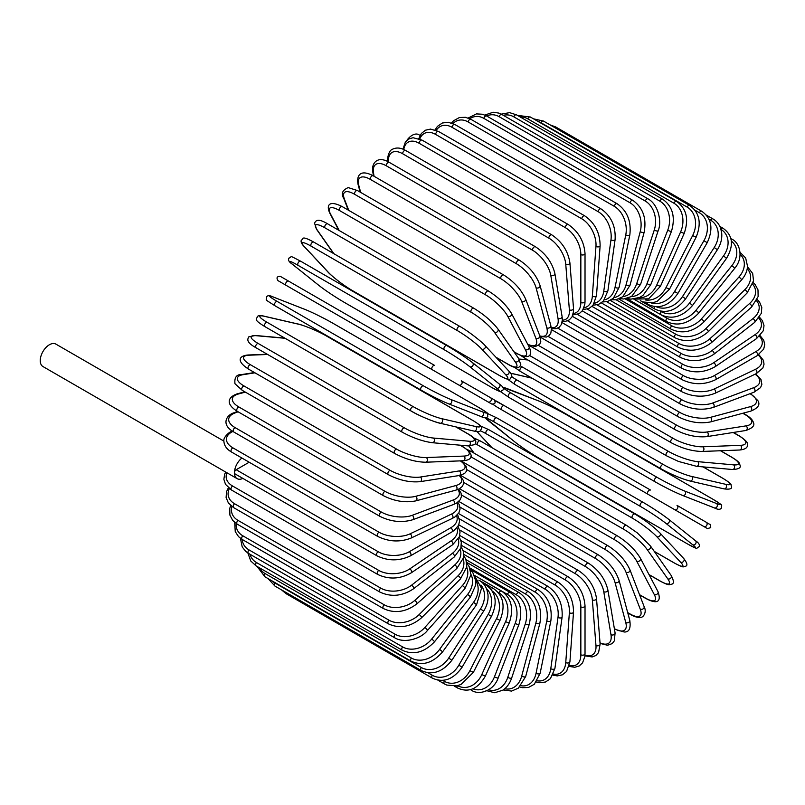 <?xml version="1.0" encoding="UTF-8"?>
<svg xmlns="http://www.w3.org/2000/svg" width="805" height="805" viewBox="0 0 805 805"><rect width="100%" height="100%" fill="white"/><g stroke="black" fill="none" stroke-linecap="round" stroke-linejoin="round"><path stroke-width="1.21" d="M497.289 407.25A2.445 1.992 -60 0 0 497.309 407.26L553.176 439.52A2.445 1.409 -60 0 1 553.176 439.52L699.334 523.904A2.445 1.409 120 0 0 699.354 523.914L497.309 407.26L707.474 528.603L710.735 527.627C709.517 522.012 711.882 526.289 706.337 522.304L706.337 522.304A2.445 1.992 120 0 1 703.892 526.53L674.57 509.605A2.445 1.992 120 0 0 677.015 505.369L706.337 522.304M496.262 401.021L650.47 490.044A2.445 1.409 120 0 0 648.025 491.463A2.445 1.409 120 0 0 648.025 494.28L501.857 409.896A2.445 1.409 120 0 1 501.857 407.068A2.445 1.409 120 0 1 504.302 405.66L650.47 490.044M420.089 135.431L418.701 134.636A12.95 7.476 120 0 0 406.877 140.362M432.275 369.716L286.117 285.332A2.445 1.409 -60 0 1 286.117 282.505A2.445 1.409 -60 0 1 288.552 281.096L434.72 365.48A2.445 1.409 120 0 0 432.275 366.889A2.445 1.409 120 0 0 432.275 369.716L458.82 385.042A2.445 1.992 -60 0 0 461.265 380.805L494.079 399.753M488.142 401.967L458.82 385.042L488.142 401.967A2.445 1.992 -60 0 0 490.587 397.74L494.179 399.813C495.971 402.762 495.145 404.16 491.704 404.019L488.142 401.967M337.426 314.956L483.584 399.34A2.445 1.409 120 0 0 483.604 399.35L337.426 314.956A2.445 1.409 120 0 0 337.456 314.966L310.881 299.631L337.426 314.956M286.117 285.332L310.881 299.631A2.445 1.992 120 0 1 310.841 299.601M223.85 441.08L55.877 344.107A12.95 7.476 120 0 0 45.905 347.569A12.95 7.476 120 0 0 40.25 360.61A12.95 7.476 120 0 0 42.937 366.537L237.123 478.653A12.95 7.476 120 0 0 242.858 478.401M241.903 458.025A12.95 7.476 120 0 0 234.446 472.726A12.95 7.476 120 0 0 237.123 478.653M249.178 462.221L236.177 469.728L378.189 551.727A21.987 12.699 0 0 0 409.292 551.727L450.75 527.788A21.987 12.699 0 0 0 456.526 515.693M378.189 551.727A2.445 1.409 120 0 0 376.589 553.88A2.445 1.409 120 0 0 376.971 555.832L234.949 473.843A2.445 1.409 -60 0 1 234.446 472.726A2.445 1.409 -60 0 1 236.177 469.728M458.478 513.469L568.25 576.843C578.473 583.846 584.058 593.537 585.024 605.893L585.024 653.771A2.445 1.409 180 0 1 583.514 655.069A2.445 1.409 180 0 1 580.848 654.767L580.848 606.89A21.987 12.699 -120 0 0 565.301 579.952L459.434 518.833M569.366 665.463A21.987 12.699 -120 0 0 580.848 654.767M568.25 576.843A2.445 1.409 120 0 0 566.368 577.497A2.445 1.409 120 0 0 565.301 579.952M585.024 605.893A2.445 1.409 180 0 1 583.514 607.191A2.445 1.409 180 0 1 580.848 606.89M584.923 655.844L592.148 656.95L595.811 655.552L598.568 652.573L600.117 644.091A2.445 1.53 175.5 0 1 598.668 645.64A2.445 1.53 175.5 0 1 595.962 645.459L592.349 599.846A21.987 11.542 -124.2 0 0 575.444 573.764L459.997 507.11M584.983 655.079A21.987 11.542 -124.2 0 0 595.962 645.459M600.117 644.091L596.505 598.487A2.445 1.53 175.5 0 1 595.056 600.027A2.445 1.53 175.5 0 1 592.349 599.846M596.505 598.487C594.684 586.754 588.636 577.416 578.382 570.483A2.445 1.409 120 0 0 576.43 571.208A2.445 1.409 120 0 0 575.444 573.764M600.057 643.406L607.554 645.258L612.192 643.608L614.356 640.84L615.08 632.951A2.445 1.63 170.5 0 1 613.732 634.743A2.445 1.63 170.5 0 1 610.965 634.682L603.77 591.685A21.987 10.294 -128 0 0 585.517 566.589L461.446 494.954M600.017 642.813A21.987 10.294 -128 0 0 610.965 634.682M615.08 632.951L607.876 589.954A2.445 1.63 170.5 0 1 606.527 591.745A2.445 1.63 170.5 0 1 603.77 591.685M607.876 589.954C605.199 578.926 598.719 569.99 588.445 563.148A2.445 1.409 120 0 0 586.422 563.953A2.445 1.409 120 0 0 585.517 566.589M614.406 628.967A2.445 1.409 120 0 0 614.678 629.218L624.147 631.985C629.067 632.317 630.949 628.463 629.792 620.424A2.445 1.731 165 0 1 628.564 622.456A2.445 1.731 165 0 1 625.757 622.537L615.03 582.488A21.987 8.976 -131.6 0 0 595.448 558.489L463.761 482.457M614.356 628.645A21.987 8.976 -131.6 0 0 625.757 622.537M629.792 620.424L619.055 580.375A2.445 1.731 165 0 1 617.838 582.397A2.445 1.731 165 0 1 615.03 582.488M619.055 580.375C615.543 570.121 608.64 561.628 598.346 554.887A2.445 1.409 120 0 0 596.253 555.782A2.445 1.409 120 0 0 595.448 558.489M627.689 612.595L629.993 613.923A2.445 1.409 120 0 0 630.396 614.426C634.702 616.922 638.234 617.848 641.001 617.204C642.591 617.827 647.301 612.716 644.121 606.608A2.445 1.811 158.9 0 1 643.074 608.872A2.445 1.811 158.9 0 1 640.227 609.103L626.038 572.295A21.987 7.587 -134.9 0 0 605.169 549.523L466.9 469.687M629.993 613.923A21.987 7.587 -134.9 0 0 640.227 609.103M644.121 606.608L629.943 569.799A2.445 1.811 158.9 0 1 628.896 572.073A2.445 1.811 158.9 0 1 626.038 572.295M629.943 569.799C625.616 560.391 618.31 552.381 608.017 545.78A2.445 1.409 120 0 0 605.863 546.756A2.445 1.409 120 0 0 605.169 549.523M608.017 545.78L461.859 461.396A2.445 1.409 120 0 0 461.416 461.285M639.532 594.674L645.268 597.984A2.445 1.409 120 0 0 645.61 598.356C658.299 605.159 661.287 600.983 657.977 591.605A2.445 1.872 152.2 0 1 657.142 594.1A2.445 1.872 152.2 0 1 654.244 594.482L636.725 561.206A21.987 6.138 -138.1 0 0 614.597 539.753L470.834 456.747M645.268 597.984A21.987 6.138 -138.1 0 0 654.244 594.482M657.977 591.605L640.448 558.328A2.445 1.872 152.2 0 1 639.623 560.823A2.445 1.872 152.2 0 1 636.725 561.206M640.448 558.328C635.336 549.815 627.648 542.339 617.385 535.889A2.445 1.409 120 0 0 615.181 536.945A2.445 1.409 120 0 0 614.597 539.753M617.385 535.889L471.227 451.504A2.445 1.409 120 0 0 469.546 451.957M649.001 574.559L659.949 580.878A2.445 1.409 120 0 0 660.221 581.14C669.83 586.251 669.337 584.41 671.511 584.229C674.107 583.806 674.006 580.908 671.219 575.535A2.445 1.932 144.9 0 1 670.666 578.242A2.445 1.932 144.9 0 1 667.727 578.795L646.989 549.302A21.987 4.649 -141.2 0 0 623.674 529.267L477.506 444.873A21.987 4.649 -141.2 0 0 475.443 443.756M659.949 580.878A21.987 4.649 -141.2 0 0 667.727 578.795M469.074 445.97A21.987 4.649 -141.2 0 0 469.728 446.956L474.085 453.155M671.219 575.535L650.49 546.032A2.445 1.932 144.9 0 1 649.927 548.748A2.445 1.932 144.9 0 1 646.989 549.302M626.662 525.544A2.445 1.409 120 0 0 626.391 525.283A2.445 1.409 120 0 0 624.117 526.43A2.445 1.409 120 0 0 623.674 529.267M480.494 441.15A2.445 1.409 120 0 0 480.223 440.899A2.445 1.409 120 0 0 477.949 442.036A2.445 1.409 120 0 0 477.506 444.873M468.852 445.96L469.224 446.503A2.445 1.932 -35.1 0 0 469.728 446.956M654.244 551.375L673.926 562.735A2.445 1.409 120 0 0 674.117 562.896A2.445 1.409 120 0 0 674.359 562.987M654.294 551.445L674.117 562.896C685.629 568.894 682.358 566.378 685.427 566.277C687.832 565.724 687.279 563.138 683.757 558.529A2.445 1.962 137 0 1 680.557 562.162L656.769 536.663A21.987 3.119 -144.2 0 0 632.307 518.128L486.14 433.744A21.987 3.119 -144.2 0 0 480.444 430.866M673.926 562.735A21.987 3.119 -144.2 0 0 680.557 562.162M477.405 431.611A21.987 3.119 -144.2 0 0 479.508 434.328L491.976 447.681M683.757 558.529L659.979 533.041A2.445 1.962 137 0 1 656.769 536.663M635.135 514.214A2.445 1.409 120 0 0 634.944 514.053A2.445 1.409 120 0 0 632.609 515.281A2.445 1.409 120 0 0 632.307 518.128M488.967 429.82A2.445 1.409 120 0 0 488.776 429.669A2.445 1.409 120 0 0 486.441 430.896A2.445 1.409 120 0 0 486.14 433.744M477.144 431.601L479.136 434.036A2.445 1.962 -43 0 0 479.508 434.328M687.088 543.697A2.445 1.409 120 0 0 687.188 543.767C700.632 550.801 694.926 547.923 698.941 546.927C700.109 545.055 698.961 542.993 695.49 540.739A2.445 1.992 128.6 0 1 692.642 544.693L665.987 523.401A21.987 1.57 -147.1 0 0 640.448 506.436L494.28 422.051A21.987 1.57 -147.1 0 0 488.726 421.055L515.381 442.348A21.987 1.57 -147.1 0 0 540.92 459.313L687.088 543.697A21.987 1.57 -147.1 0 0 692.642 544.693M695.289 540.598A2.445 1.992 128.6 0 1 695.49 540.739L668.834 519.446A2.445 1.992 128.6 0 1 665.987 523.401M642.883 502.219L496.927 417.956A2.445 1.409 120 0 0 496.826 417.896L642.994 502.28A2.445 1.409 120 0 1 643.094 502.35A21.987 1.57 32.9 0 1 668.633 519.306A2.445 1.992 128.6 0 1 668.834 519.446C661.73 513.972 653.117 508.257 642.994 502.28A2.445 1.409 120 0 0 640.599 503.598A2.445 1.409 120 0 0 640.448 506.436M487.568 413.539L496.826 417.896A2.445 1.409 120 0 0 494.441 419.214A2.445 1.409 120 0 0 494.28 422.051M504.302 405.66L494.995 400.689M497.309 407.26L492.891 404.311M566.629 414.776A21.987 1.57 27.1 0 0 539.169 401.142L507.412 388.704A21.987 1.57 27.1 0 0 511.044 393.011L657.212 477.405A21.987 1.57 27.1 0 0 684.673 491.04L716.43 503.477A2.445 1.992 111.4 0 1 714.438 507.925C718.12 509.807 720.485 509.776 721.522 507.814C720.374 503.839 725.728 507.351 712.908 499.221A2.445 1.409 120 0 0 712.797 499.17L566.629 414.776A2.445 1.409 -60 0 1 566.74 414.837A2.445 1.409 -60 0 1 566.841 414.907M716.43 503.477A21.987 1.57 27.1 0 0 712.797 499.17M684.673 491.04A2.445 1.992 111.4 0 1 682.67 495.488L714.438 507.925A2.445 1.992 111.4 0 1 714.216 507.824M654.777 481.621L508.82 397.358A2.445 1.409 120 0 1 508.71 397.298L654.878 481.682A2.445 1.409 120 0 0 654.988 481.742A21.987 1.57 -152.9 0 0 682.449 495.377A2.445 1.992 111.4 0 0 682.67 495.488C674.379 492.066 665.111 487.468 654.878 481.682A2.445 1.409 120 0 1 654.827 478.955A2.445 1.409 120 0 1 657.212 477.405M511.044 393.011A2.445 1.409 120 0 0 508.659 394.571A2.445 1.409 120 0 0 508.71 397.298L500.318 391.461M723.132 478.502A2.445 1.409 120 0 0 722.94 478.341A2.445 1.409 120 0 0 722.709 478.25L703.017 466.88M511.759 376.629A21.987 3.119 24.2 0 0 517.102 380.121L663.27 464.505A21.987 3.119 24.2 0 0 691.555 476.429L725.516 484.278A21.987 3.119 24.2 0 0 722.709 478.25M725.516 484.278A2.445 1.962 103 0 1 723.977 488.866C729.733 489.611 732.248 488.796 731.524 486.441C730.075 483.735 733.888 485.304 722.94 478.341L703.107 466.89M689.573 480.837A21.987 3.119 -155.8 0 1 661.287 468.923A2.445 1.409 120 0 1 661.056 468.832A2.445 1.409 120 0 1 660.955 466.196A2.445 1.409 120 0 1 663.27 464.505M532.095 378.199L514.284 374.084A21.987 3.119 24.2 0 0 510.893 373.621M691.555 476.429A2.445 1.962 103 0 1 690.006 481.018L723.977 488.866M517.102 380.121A2.445 1.409 120 0 0 514.787 381.812A2.445 1.409 120 0 0 514.888 384.438A2.445 1.409 120 0 0 515.12 384.528M514.284 374.084A2.445 1.962 -77 0 0 513.852 373.912L510.752 373.399M520.422 365.852A21.987 4.649 21.2 0 0 522.425 367.07L668.593 451.464A21.987 4.649 21.2 0 0 697.603 461.637L733.516 464.847A2.445 1.932 95.1 0 1 734.502 467.665A2.445 1.932 95.1 0 1 732.429 469.506C738.487 469.235 741.043 467.866 740.107 465.411C739.181 463.439 741.023 462.945 731.785 457.19A2.445 1.409 120 0 0 731.433 457.079L720.475 450.75M733.516 464.847A21.987 4.649 21.2 0 0 731.433 457.079M527.879 359.976L520.342 359.302A21.987 4.649 21.2 0 0 519.155 359.231M697.603 461.637A2.445 1.932 95.1 0 1 698.589 464.465A2.445 1.932 95.1 0 1 696.526 466.306L732.429 469.506M668.593 451.464A2.445 1.409 120 0 0 666.349 453.265A2.445 1.409 120 0 0 666.5 455.801L678.545 461.466L696.526 466.306M522.425 367.07A2.445 1.409 120 0 0 520.191 368.881A2.445 1.409 120 0 0 520.342 371.417L666.5 455.801M520.342 359.302A2.445 1.932 -84.9 0 0 519.698 359.09L519.034 359.04M529.368 355.357L673.141 438.363A21.987 6.138 18.1 0 0 702.785 446.795L740.359 445.336A2.445 1.872 87.8 0 1 741.475 448.033A2.445 1.872 87.8 0 1 739.725 450.005C745.007 449.462 747.604 447.771 747.513 444.944C748.459 443.142 745.752 440.134 739.393 435.918A2.445 1.409 120 0 0 738.899 435.807L733.164 432.496M740.359 445.336A21.987 6.138 18.1 0 0 738.899 435.807M702.785 446.795A2.445 1.872 87.8 0 1 703.902 449.502A2.445 1.872 87.8 0 1 702.141 451.464L739.725 450.005M673.141 438.363A2.445 1.409 120 0 0 670.998 440.265A2.445 1.409 120 0 0 671.189 442.71C681.905 448.375 692.22 451.293 702.141 451.464M524.578 356.635A2.445 1.409 120 0 0 525.021 358.326L671.189 442.71M538.605 345.486L676.884 425.312A21.987 7.587 14.9 0 0 707.042 431.993L746.004 425.875A2.445 1.811 81.1 0 1 747.241 428.461A2.445 1.811 81.1 0 1 745.792 430.504C752.434 428.22 754.979 425.553 753.42 422.504C752.584 419.787 750.008 417.191 745.702 414.706A2.445 1.409 120 0 0 745.068 414.605L742.774 413.277M746.004 425.875A21.987 7.587 14.9 0 0 745.068 414.605M707.042 431.993A2.445 1.811 81.1 0 1 708.269 434.589A2.445 1.811 81.1 0 1 706.83 436.632L745.792 430.504M676.884 425.312A2.445 1.409 120 0 0 674.832 427.304A2.445 1.409 120 0 0 675.073 429.649C685.93 435.253 696.516 437.588 706.83 436.632M528.583 344.932A2.445 1.409 120 0 0 528.905 345.265L675.073 429.649M548.094 336.379L679.792 412.412A21.987 8.976 11.6 0 0 710.352 417.372L750.411 406.636A2.445 1.731 75 0 1 751.739 409.111A2.445 1.731 75 0 1 750.592 411.184C758.139 408.165 760.534 404.613 757.787 400.518L750.652 393.705A2.445 1.409 120 0 0 750.3 393.595M750.411 406.636A21.987 8.976 11.6 0 0 749.998 393.705M710.352 417.372A2.445 1.731 75 0 1 711.69 419.838A2.445 1.731 75 0 1 710.543 421.911L750.592 411.184M679.792 412.412A2.445 1.409 120 0 0 677.84 414.464A2.445 1.409 120 0 0 678.122 416.718C689.1 422.263 699.907 423.994 710.543 421.911M557.764 328.128L681.835 399.763A21.987 10.294 8 0 0 712.697 403.013L753.53 387.748A21.987 10.294 8 0 0 755.1 374.204M753.53 387.748A2.445 1.63 69.5 0 1 754.959 390.113A2.445 1.63 69.5 0 1 754.084 392.176L760.564 387.608L761.872 384.347L760.987 379.507L755.633 373.953M712.697 403.013A2.445 1.63 69.5 0 1 714.126 405.378A2.445 1.63 69.5 0 1 713.25 407.441L754.084 392.176M681.835 399.763A2.445 1.409 120 0 0 680.004 401.856A2.445 1.409 120 0 0 680.316 404.009C691.384 409.493 702.363 410.641 713.25 407.441M567.565 320.793L683.012 387.447A21.987 11.542 4.2 0 0 714.045 389.046L755.362 369.364A21.987 11.542 4.2 0 0 758.199 355.055M755.362 369.364A2.445 1.53 64.5 0 1 756.871 371.628A2.445 1.53 64.5 0 1 756.257 373.651L762.828 368.066L764.026 364.192L763.412 360.318L758.843 354.613M714.045 389.046A2.445 1.53 64.5 0 1 715.565 391.3A2.445 1.53 64.5 0 1 714.951 393.323L756.257 373.651M683.012 387.447A2.445 1.409 120 0 0 681.292 389.58A2.445 1.409 120 0 0 681.634 391.633C692.773 397.046 703.882 397.61 714.951 393.323M577.437 314.443L683.304 375.563A21.987 12.699 0 0 0 714.397 375.563L755.865 351.624A21.987 12.699 0 0 0 759.387 336.329M683.304 375.563A2.445 1.409 120 0 0 681.704 377.716A2.445 1.409 120 0 0 682.077 379.678L572.315 316.305M714.397 375.563A2.445 1.409 60 0 1 715.997 377.716A2.445 1.409 60 0 1 715.625 379.678C704.445 385.021 693.266 385.021 682.077 379.678M755.865 351.624A2.445 1.409 60 0 1 757.465 353.777A2.445 1.409 60 0 1 757.092 355.74L715.625 379.678M587.298 309.13L682.71 364.212A21.987 13.755 -4.5 0 0 713.753 362.683L755.06 334.659A21.987 13.755 -4.5 0 0 758.813 318.206M755.06 334.659A2.445 1.278 55.8 0 1 756.73 336.711A2.445 1.278 55.8 0 1 756.579 338.583L763.2 330.855L764.015 325.643L762.385 320.642L759.507 317.21M713.753 362.683A2.445 1.278 55.8 0 1 715.424 364.735A2.445 1.278 55.8 0 1 715.273 366.607L756.579 338.583M682.71 364.212A2.445 1.409 120 0 0 681.241 366.376A2.445 1.409 120 0 0 681.634 368.227C692.843 373.52 704.053 372.977 715.273 366.607M597.079 304.884L681.231 353.476A21.987 14.711 -9.5 0 0 712.103 350.497L752.937 318.609A21.987 14.711 -9.5 0 0 756.579 300.818M752.937 318.609A2.445 1.147 52 0 1 754.677 320.561A2.445 1.147 52 0 1 754.738 322.322L761.359 313.296L761.782 307.399L759.568 302.086L757.213 299.48M712.103 350.497A2.445 1.147 52 0 1 713.844 352.449A2.445 1.147 52 0 1 713.904 354.21L754.738 322.322M681.231 353.476A2.445 1.409 120 0 0 679.893 355.619A2.445 1.409 120 0 0 680.316 357.38C691.525 362.612 702.725 361.556 713.904 354.21M606.698 301.744L678.897 343.433A21.987 15.547 -15 0 0 709.467 339.086L749.515 303.576A21.987 15.547 -15 0 0 752.705 284.296M749.515 303.576A2.445 0.996 48.4 0 1 751.327 305.427A2.445 0.996 48.4 0 1 751.578 307.067L758.129 296.592L757.998 289.87L755.11 284.487L753.198 282.595M709.467 339.086A2.445 0.996 48.4 0 1 711.278 340.948A2.445 0.996 48.4 0 1 711.529 342.588L751.578 307.067M678.897 343.433A2.445 1.409 120 0 0 677.669 345.546A2.445 1.409 120 0 0 678.122 347.217C689.322 352.399 700.461 350.859 711.529 342.588M616.077 299.732L675.697 334.156A21.987 16.271 -21.1 0 0 705.864 328.561L744.826 289.689A21.987 16.271 -21.1 0 0 747.221 268.739M744.826 289.689A2.445 0.845 45.1 0 1 746.708 291.44A2.445 0.845 45.1 0 1 747.141 292.95L753.52 280.844L752.685 273.509L747.473 266.717M705.864 328.561A2.445 0.845 45.1 0 1 707.746 330.312A2.445 0.845 45.1 0 1 708.179 331.821L747.141 292.95M675.697 334.156A2.445 1.409 120 0 0 675.073 337.808C686.263 342.95 697.301 340.958 708.179 331.821M625.153 298.856L671.682 325.723A21.987 16.875 -27.8 0 0 701.316 318.981L738.899 277.041A21.987 16.875 -27.8 0 0 740.107 254.3M738.899 277.041A2.445 0.684 41.9 0 1 740.852 278.701A2.445 0.684 41.9 0 1 741.445 280.06C745.299 275.632 747.312 270.993 747.503 266.153L745.672 258.013L739.393 251.613M701.316 318.981A2.445 0.684 41.9 0 1 703.268 320.642A2.445 0.684 41.9 0 1 703.872 321.99L741.445 280.06M671.682 325.723A2.445 1.409 120 0 0 671.189 329.225C682.358 334.337 693.256 331.932 703.872 321.99M633.837 299.128L666.862 318.196A21.987 17.348 -35.1 0 0 695.872 310.418L731.785 265.751A2.445 0.513 38.8 0 1 733.798 267.31A2.445 0.513 38.8 0 1 734.552 268.508C744.202 257.399 739.664 242.396 731.785 239.135A2.445 1.409 120 0 0 730.98 239.075M731.785 265.751A21.987 17.348 -35.1 0 0 731.353 241.128M695.872 310.418A2.445 0.513 38.8 0 1 697.895 311.988A2.445 0.513 38.8 0 1 698.639 313.185L734.552 268.508M666.862 318.196A2.445 1.409 120 0 0 666.5 321.537C677.649 326.639 688.366 323.851 698.639 313.185M660.422 311.132L661.287 311.636A21.987 17.68 -43 0 0 689.573 302.952L723.534 255.879L726.513 258.375C734.09 245.324 732.892 235.261 722.94 228.197A2.445 1.409 120 0 0 720.878 229.053M723.534 255.879A21.987 17.68 -43 0 0 720.978 229.405M689.573 302.952L692.542 305.447L726.513 258.375M661.287 311.636A2.445 1.409 120 0 0 661.056 314.805C672.185 319.887 682.68 316.768 692.542 305.447M656.246 306.725A21.987 17.891 -51.4 0 0 682.449 296.632L714.216 247.517L717.376 249.731C720.807 244.267 722.236 238.672 721.683 232.957L720.676 228.449C719.157 224.223 716.571 221.043 712.908 218.9A2.445 1.409 120 0 0 710.574 220.127L708.963 219.202M714.216 247.517A21.987 17.891 -51.4 0 0 710.574 220.127M682.449 296.632L685.608 298.856L717.376 249.731M654.696 306.604A2.445 1.409 120 0 0 654.878 309.08C665.987 314.161 676.23 310.75 685.608 298.856M651.305 302.972A21.987 17.952 -60 0 0 674.57 291.511L703.892 240.735L707.223 242.657C713.542 228.821 711.721 218.366 701.779 211.302A2.445 1.409 120 0 0 699.334 212.711L694.946 210.175M703.892 240.735A21.987 17.952 -60 0 0 699.334 212.711M554.112 127.22A2.445 1.409 -60 0 1 555.611 126.908L701.779 211.302M674.57 291.511L677.911 293.443L707.223 242.657M647.532 303.022A2.445 1.409 120 0 0 648.025 304.401C659.124 309.482 669.076 305.83 677.911 293.443M689.633 205.456A2.445 1.409 120 0 0 687.088 207.056L540.92 122.672A2.445 1.409 -60 0 1 543.466 121.072L689.633 205.456C699.585 212.54 701.749 223.116 696.144 237.193L692.642 235.563A21.987 17.891 -68.6 0 0 687.088 207.056M645.54 299.963A21.987 17.891 -68.6 0 0 665.987 287.627L692.642 235.563M540.92 122.672A21.987 17.891 -68.6 0 0 537.851 121.334M665.987 287.627L669.488 289.257L696.144 237.193M640.287 300.577A2.445 1.409 120 0 0 640.549 300.808L642.933 301.945L652.704 302.761L657.111 301.372L669.488 289.257M676.562 201.421A2.445 1.409 120 0 0 673.926 203.212L527.758 118.828A2.445 1.409 -60 0 1 530.394 117.037L676.562 201.421C686.524 208.525 689.07 219.171 684.2 233.38L680.557 232.051A21.987 17.68 -77 0 0 673.926 203.212M638.908 297.8A21.987 17.68 -77 0 0 656.769 285L680.557 232.051M527.758 118.828A21.987 17.68 -77 0 0 520.07 116.896M656.769 285L660.422 286.328L684.2 233.38M662.666 199.227A2.445 1.409 120 0 0 659.949 201.21L513.791 116.826A2.445 1.409 -60 0 1 516.508 114.843L662.666 199.227C672.658 206.332 675.596 217.008 671.501 231.236A2.445 0.513 21.2 0 1 670.082 231.186A2.445 0.513 21.2 0 1 667.727 230.22A21.987 17.348 -84.9 0 0 659.949 201.21M631.402 296.622A21.987 17.348 -84.9 0 0 646.989 283.662L667.727 230.22M513.791 116.826A21.987 17.348 -84.9 0 0 503.336 115.326M646.989 283.662A2.445 0.513 21.2 0 0 649.353 284.618A2.445 0.513 21.2 0 0 650.762 284.678L671.501 231.236M648.055 198.875A2.445 1.409 120 0 0 645.268 201.059L499.1 116.665A2.445 1.409 -60 0 1 501.887 114.491L648.055 198.875C658.822 204.782 661.901 222.552 658.138 230.804A2.445 0.684 18.1 0 1 656.659 230.955A2.445 0.684 18.1 0 1 654.244 230.099A21.987 16.875 -92.2 0 0 645.268 201.059M623.09 296.522A21.987 16.875 -92.2 0 0 636.725 283.612L654.244 230.099M499.1 116.665A21.987 16.875 -92.2 0 0 486.643 115.98M636.725 283.612A2.445 0.684 18.1 0 0 639.14 284.467A2.445 0.684 18.1 0 0 640.609 284.306L658.138 230.804M632.841 200.385A2.445 1.409 120 0 0 629.993 202.759L483.825 118.365A2.445 1.409 -60 0 1 486.673 116.001L632.841 200.385C642.883 207.509 646.677 218.064 644.201 232.051A2.445 0.845 14.9 0 1 642.682 232.434A2.445 0.845 14.9 0 1 640.227 231.679A21.987 16.271 -98.9 0 0 629.993 202.759M614.074 297.578A21.987 16.271 -98.9 0 0 626.038 284.859L640.227 231.679M483.825 118.365A21.987 16.271 -98.9 0 0 469.828 118.748M626.038 284.859A2.445 0.845 14.9 0 0 628.504 285.614A2.445 0.845 14.9 0 0 630.023 285.232L644.201 232.051M617.123 203.735A2.445 1.409 120 0 0 614.235 206.301L468.067 121.917A2.445 1.409 -60 0 1 470.965 119.351L617.123 203.735C627.216 210.85 631.452 221.264 629.822 234.99A2.445 0.996 11.6 0 1 628.272 235.593A2.445 0.996 11.6 0 1 625.757 234.939A21.987 15.547 -105 0 0 614.235 206.301M604.475 299.812A21.987 15.547 -105 0 0 615.03 287.385L625.757 234.939M468.067 121.917A21.987 15.547 -105 0 0 452.984 123.557M615.03 287.385A2.445 0.996 11.6 0 0 617.546 288.029A2.445 0.996 11.6 0 0 619.085 287.435L629.822 234.99M601.043 208.908A2.445 1.409 120 0 0 599.302 209.421A2.445 1.409 120 0 0 598.115 211.655L451.957 127.271A2.445 1.409 -60 0 1 453.135 125.027A2.445 1.409 -60 0 1 454.875 124.513L601.043 208.908C611.176 216.002 615.855 226.225 615.09 239.578A2.445 1.147 8 0 1 613.531 240.413A2.445 1.147 8 0 1 610.965 239.88A21.987 14.711 -110.5 0 0 598.115 211.655M594.402 303.244A21.987 14.711 -110.5 0 0 603.77 291.189L610.965 239.88M451.957 127.271A21.987 14.711 -110.5 0 0 436.25 130.33M603.77 291.189A2.445 1.147 8 0 0 606.326 291.722A2.445 1.147 8 0 0 607.886 290.887L615.09 239.578M584.712 215.851A2.445 1.409 120 0 0 582.89 216.434A2.445 1.409 120 0 0 581.763 218.789L435.606 134.405A2.445 1.409 -60 0 1 436.733 132.05A2.445 1.409 -60 0 1 438.544 131.467L584.712 215.851C594.885 222.915 600.027 232.897 600.117 245.787A2.445 1.278 4.2 0 1 598.568 246.853A2.445 1.278 4.2 0 1 595.962 246.431A21.987 13.755 -115.5 0 0 581.763 218.789M583.967 307.822A21.987 13.755 -115.5 0 0 592.349 296.22L595.962 246.431M435.606 134.405A21.987 13.755 -115.5 0 0 419.787 138.983M592.349 296.22A2.445 1.278 4.2 0 0 594.955 296.643A2.445 1.278 4.2 0 0 596.505 295.576L600.117 245.787M419.133 143.25A2.445 1.409 -60 0 1 420.2 140.794A2.445 1.409 -60 0 1 422.082 140.14L568.25 224.525A2.445 1.409 120 0 0 566.368 225.179A2.445 1.409 120 0 0 565.301 227.634L419.133 143.25A21.987 12.699 -120 0 0 403.778 149.509M573.261 313.497A21.987 12.699 -120 0 0 580.848 302.449L580.848 254.571A21.987 12.699 -120 0 0 565.301 227.634M580.848 254.571A2.445 1.409 0 0 0 583.514 254.873A2.445 1.409 0 0 0 585.024 253.575C584.058 241.218 578.473 231.538 568.25 224.525M580.848 302.449A2.445 1.409 0 0 0 583.514 302.761A2.445 1.409 0 0 0 585.024 301.452L585.024 253.575M551.787 234.859A2.445 1.409 120 0 0 549.835 235.583A2.445 1.409 120 0 0 548.849 238.139L402.681 153.755A2.445 1.409 -60 0 1 403.677 151.199A2.445 1.409 -60 0 1 405.629 150.465L551.787 234.859C562.051 241.792 568.088 251.13 569.91 262.863A2.445 1.53 -4.5 0 1 568.461 264.402A2.445 1.53 -4.5 0 1 565.754 264.221A21.987 11.542 -124.2 0 0 548.849 238.139M562.353 320.169A21.987 11.542 -124.2 0 0 569.366 309.834L565.754 264.221M402.681 153.755A21.987 11.542 -124.2 0 0 388.493 161.875L388.493 161.936M569.366 309.834A2.445 1.53 -4.5 0 0 572.083 310.016A2.445 1.53 -4.5 0 0 573.522 308.476L569.91 262.863M388.493 161.875A2.445 1.53 175.5 0 1 387.779 160.909L387.829 161.594M535.456 246.773A2.445 1.409 120 0 0 533.443 247.578A2.445 1.409 120 0 0 532.538 250.214L386.37 165.83A2.445 1.409 -60 0 1 387.275 163.194A2.445 1.409 -60 0 1 389.298 162.379L535.456 246.773C545.74 253.615 552.22 262.551 554.897 273.579A2.445 1.63 -9.5 0 1 553.548 275.37A2.445 1.63 -9.5 0 1 550.781 275.31A21.987 10.294 -128 0 0 532.538 250.214M551.244 327.716A21.987 10.294 -128 0 0 557.986 318.307L550.781 275.31M386.37 165.83A21.987 10.294 -128 0 0 373.52 172.974L374.073 176.285M557.986 318.307A2.445 1.63 -9.5 0 0 560.743 318.367A2.445 1.63 -9.5 0 0 562.091 316.576L554.897 273.579M373.52 172.974A2.445 1.63 170.5 0 1 372.816 172.049L373.46 175.933M519.376 260.176A2.445 1.409 120 0 0 517.293 261.062A2.445 1.409 120 0 0 516.488 263.768L370.32 179.384A2.445 1.409 -60 0 1 371.125 176.667A2.445 1.409 -60 0 1 373.208 175.782L519.376 260.176C529.67 266.908 536.573 275.401 540.085 285.654A2.445 1.731 -15 0 1 538.867 287.687A2.445 1.731 -15 0 1 536.06 287.767A21.987 8.976 -131.6 0 0 516.488 263.768M539.803 335.876A21.987 8.976 -131.6 0 0 546.786 327.816L536.06 287.767M370.32 179.384A21.987 8.976 -131.6 0 0 358.799 185.422L360.67 192.405M546.786 327.816A2.445 1.731 -15 0 0 549.604 327.736A2.445 1.731 -15 0 0 550.821 325.703L540.085 285.654M358.799 185.422A2.445 1.731 165 0 1 358.104 184.576L360.117 192.083M503.658 274.968A2.445 1.409 120 0 0 501.515 275.934A2.445 1.409 120 0 0 500.821 278.701L354.653 194.307A2.445 1.409 -60 0 1 355.347 191.55A2.445 1.409 -60 0 1 357.5 190.574L503.658 274.968C513.952 281.559 521.258 289.569 525.585 298.977A2.445 1.811 -21.1 0 1 524.538 301.251A2.445 1.811 -21.1 0 1 521.68 301.483A21.987 7.587 -134.9 0 0 500.821 278.701M527.688 344.188A21.987 7.587 -134.9 0 0 535.868 338.281L521.68 301.483M354.653 194.307A21.987 7.587 -134.9 0 0 344.419 199.137L348.756 210.387M535.868 338.281A2.445 1.811 -21.1 0 0 538.726 338.06A2.445 1.811 -21.1 0 0 539.773 335.786L525.585 298.977M344.419 199.137A2.445 1.811 158.9 0 1 343.765 198.392L348.283 210.105M488.444 291.028A2.445 1.409 120 0 0 486.23 292.084A2.445 1.409 120 0 0 485.657 294.892L339.489 210.507A2.445 1.409 -60 0 1 340.062 207.7A2.445 1.409 -60 0 1 342.276 206.644L488.444 291.028C498.708 297.478 506.395 304.954 511.507 313.467A2.445 1.872 -27.8 0 1 510.672 315.963A2.445 1.872 -27.8 0 1 507.774 316.345A21.987 6.138 -138.1 0 0 485.657 294.892M513.912 351.735L516.327 353.123A21.987 6.138 -138.1 0 0 525.303 349.622L507.774 316.345M339.489 210.507A21.987 6.138 -138.1 0 0 330.513 214.009L339.217 230.532M525.303 349.622A2.445 1.872 -27.8 0 0 528.201 349.239A2.445 1.872 -27.8 0 0 529.026 346.744L511.507 313.467M516.327 353.123A2.445 1.409 120 0 0 516.669 353.496C530.002 360.328 532.96 354.914 529.026 346.744M330.513 214.009A2.445 1.872 152.2 0 1 329.919 213.395L338.814 230.3M474.105 308.506A2.445 1.409 120 0 0 473.833 308.255A2.445 1.409 120 0 0 471.559 309.392A2.445 1.409 120 0 0 471.116 312.229L324.948 227.845A2.445 1.409 -60 0 1 325.391 225.008A2.445 1.409 -60 0 1 327.665 223.86L473.833 308.255C484.057 314.544 492.086 321.457 497.933 329.004A2.445 1.932 -35.1 0 1 497.369 331.71A2.445 1.932 -35.1 0 1 494.441 332.264A21.987 4.649 -141.2 0 0 471.116 312.229M495.93 357.229L507.392 363.84A21.987 4.649 -141.2 0 0 515.17 361.757L494.441 332.264M324.948 227.845A21.987 4.649 -141.2 0 0 317.17 229.928L333.904 253.726M515.17 361.757A2.445 1.932 -35.1 0 0 518.108 361.204A2.445 1.932 -35.1 0 0 518.662 358.497L497.933 329.004M507.392 363.84A2.445 1.409 120 0 0 507.673 364.101C518.692 370.733 519.738 366.396 520.835 364.856L518.662 358.497M317.17 229.928A2.445 1.932 144.9 0 1 316.667 229.465L333.602 253.555M460.128 326.649A2.445 1.409 120 0 0 459.937 326.488A2.445 1.409 120 0 0 457.602 327.726A2.445 1.409 120 0 0 457.3 330.573L311.132 246.179A2.445 1.409 -60 0 1 311.444 243.331A2.445 1.409 -60 0 1 313.769 242.104A2.445 1.409 -60 0 1 313.97 242.265M311.132 246.179A21.987 3.119 -144.2 0 0 304.501 246.763L328.289 272.251A21.987 3.119 -144.2 0 0 352.761 290.786L498.919 375.18A21.987 3.119 -144.2 0 0 505.55 374.597L481.762 349.108A21.987 3.119 -144.2 0 0 457.3 330.573M481.762 349.108A2.445 1.962 -43 0 0 484.972 345.476C483.292 343.101 468.651 331.177 459.937 326.488L313.769 242.104C300.557 234.889 303.495 239.166 301.171 240.564C300.818 242.164 301.805 244.136 304.129 246.471L327.917 271.959A2.445 1.962 137 0 0 328.289 272.251M505.55 374.597A2.445 1.962 -43 0 0 508.75 370.964L484.972 345.476M498.919 375.18A2.445 1.409 120 0 0 499.11 375.331C512.322 382.546 509.394 378.27 511.708 376.871C512.061 375.271 511.074 373.299 508.75 370.964M298.162 265.398A21.987 1.57 -147.1 0 0 292.607 264.402L319.253 285.695A21.987 1.57 -147.1 0 0 344.802 302.65L490.959 387.034A21.987 1.57 -147.1 0 0 496.514 388.03L469.868 366.738A2.445 1.992 -51.4 0 0 472.515 362.653A21.987 1.57 32.9 0 0 446.966 345.687A2.445 1.409 120 0 0 446.866 345.617A2.445 1.409 120 0 0 444.481 346.935A2.445 1.409 120 0 0 444.32 349.783L298.162 265.398A2.445 1.409 -60 0 1 298.313 262.551A2.445 1.409 -60 0 1 300.698 261.233A2.445 1.409 -60 0 1 300.808 261.303L446.755 345.566M469.868 366.738A21.987 1.57 -147.1 0 0 444.32 349.783M496.514 388.03A2.445 1.992 -51.4 0 0 499.17 383.935M434.72 365.48L284.004 278.47M288.552 281.096L280.442 276.417C277 276.276 276.175 277.675 277.967 280.623L281.559 282.696A2.445 1.992 120 0 1 281.539 282.686L310.881 299.631M423.48 385.877A2.445 1.409 120 0 0 421.096 387.436A2.445 1.409 120 0 0 421.146 390.163A2.445 1.409 120 0 0 421.257 390.214A21.987 1.57 -152.9 0 0 448.717 403.858A2.445 1.992 -68.6 0 0 450.941 399.522L482.708 411.959A21.987 1.57 27.1 0 0 479.066 407.642L332.908 323.258A21.987 1.57 27.1 0 0 305.437 309.613L273.68 297.176A21.987 1.57 27.1 0 0 277.312 301.493L423.48 385.877A21.987 1.57 27.1 0 0 450.941 399.522M421.045 390.093L275.099 305.83A2.445 1.409 -60 0 1 274.988 305.779A2.445 1.409 -60 0 1 274.928 303.052A2.445 1.409 -60 0 1 277.312 301.493M480.484 416.296A2.445 1.992 -68.6 0 0 482.708 411.959M265.187 326.75A2.445 1.409 -60 0 1 264.956 326.659L411.124 411.043C419.536 416.255 437.185 422.967 440.073 423.229A2.445 1.962 -77 0 0 441.623 418.65L475.584 426.499A21.987 3.119 24.2 0 0 472.776 420.472L326.609 336.077A21.987 3.119 24.2 0 0 298.323 324.153L264.352 316.305A21.987 3.119 24.2 0 0 267.169 322.342L413.327 406.726A2.445 1.409 120 0 0 411.013 408.417A2.445 1.409 120 0 0 411.124 411.043A2.445 1.409 120 0 0 411.345 411.134A21.987 3.119 -155.8 0 0 439.641 423.058M413.327 406.726A21.987 3.119 24.2 0 0 441.623 418.65M264.352 316.305A2.445 1.962 103 0 0 263.919 316.134C260.729 315.288 258.536 315.419 257.318 316.516C257.268 319.223 252.106 318.82 264.956 326.659A2.445 1.409 -60 0 1 264.855 324.023A2.445 1.409 -60 0 1 267.169 322.342M440.073 423.229L474.044 431.088A2.445 1.962 -77 0 0 475.584 426.499M474.044 431.088C477.224 431.933 479.428 431.802 480.635 430.695C480.686 427.988 485.858 428.391 472.998 420.552A2.445 1.409 120 0 0 472.776 420.472M472.998 420.552L326.84 336.168C318.428 330.956 300.778 324.254 297.88 323.982A2.445 1.962 103 0 1 298.323 324.153M285.091 338.291L256.101 335.695A21.987 4.649 21.2 0 0 258.194 343.473L404.351 427.858A2.445 1.409 120 0 0 402.118 429.659A2.445 1.409 120 0 0 402.269 432.204C412.824 437.91 422.836 441.412 432.285 442.7A2.445 1.932 -84.9 0 0 434.358 440.858A2.445 1.932 -84.9 0 0 433.372 438.041L469.275 441.251A21.987 4.649 21.2 0 0 467.192 433.472L455.731 426.851M404.351 427.858A21.987 4.649 21.2 0 0 433.372 438.041M256.463 347.921A2.445 1.409 -60 0 1 256.101 347.81A2.445 1.409 -60 0 1 255.95 345.275A2.445 1.409 -60 0 1 258.194 343.473M432.285 442.7L468.198 445.91A2.445 1.932 -84.9 0 0 470.271 444.068A2.445 1.932 -84.9 0 0 469.275 441.251M468.198 445.91L474.789 444.601C475.574 442.891 478.804 439.812 467.554 433.583A2.445 1.409 120 0 0 467.192 433.472M284.789 338.11L255.457 335.494A2.445 1.932 95.1 0 1 256.101 335.695M267.652 354.482L248.987 355.206A21.987 6.138 18.1 0 0 250.446 364.735L396.613 449.12A2.445 1.409 120 0 0 394.47 451.021A2.445 1.409 120 0 0 394.661 453.467C405.378 459.132 415.702 462.05 425.624 462.221A2.445 1.872 -92.2 0 0 427.375 460.249A2.445 1.872 -92.2 0 0 426.258 457.552L463.831 456.083A21.987 6.138 18.1 0 0 462.382 446.564L459.967 445.175M396.613 449.12A21.987 6.138 18.1 0 0 426.258 457.552M394.661 453.467L248.493 369.082A2.445 1.409 -60 0 1 248.302 366.637A2.445 1.409 -60 0 1 250.446 364.735M425.624 462.221L463.197 460.762A2.445 1.872 -92.2 0 0 464.948 458.79A2.445 1.872 -92.2 0 0 463.831 456.083M463.197 460.762C472.253 460.078 475.453 454.815 462.865 446.674A2.445 1.409 120 0 0 462.382 446.564M267.26 354.25L248.161 354.995A2.445 1.872 87.8 0 1 248.987 355.206M254.974 372.816L243.07 374.687A21.987 7.587 14.9 0 0 244.006 385.957L390.173 470.351A2.445 1.409 120 0 0 388.121 472.334A2.445 1.409 120 0 0 388.352 474.678C399.22 480.293 409.805 482.618 420.119 481.662A2.445 1.811 -98.9 0 0 421.558 479.619A2.445 1.811 -98.9 0 0 420.331 477.033L459.293 470.915A21.987 7.587 14.9 0 0 460.319 460.873M390.173 470.351A21.987 7.587 14.9 0 0 420.331 477.033M388.352 474.678L242.194 390.294A2.445 1.409 -60 0 1 241.953 387.95A2.445 1.409 -60 0 1 244.006 385.957M420.119 481.662L459.081 475.544A2.445 1.811 -98.9 0 0 460.53 473.501A2.445 1.811 -98.9 0 0 459.293 470.915M254.501 372.544L242.094 374.496A2.445 1.811 81.1 0 1 243.07 374.687M245.364 392.126L238.381 393.997A21.987 8.976 11.6 0 0 238.904 406.998L385.072 491.382A2.445 1.409 120 0 0 383.13 493.435A2.445 1.409 120 0 0 383.401 495.679C394.38 501.233 405.187 502.964 415.823 500.881A2.445 1.731 -105 0 0 416.97 498.808A2.445 1.731 -105 0 0 415.642 496.333L455.69 485.606A21.987 8.976 11.6 0 0 459.182 475.524M385.072 491.382A21.987 8.976 11.6 0 0 415.642 496.333M383.401 495.679L237.234 411.295A2.445 1.409 -60 0 1 236.962 409.051A2.445 1.409 -60 0 1 238.904 406.998M415.823 500.881L455.882 490.144A2.445 1.731 -105 0 0 457.029 488.082A2.445 1.731 -105 0 0 455.69 485.606M244.811 391.804L237.294 393.816A2.445 1.731 75 0 1 238.381 393.997M238.109 411.798L234.959 412.975A21.987 10.294 8 0 0 235.191 427.676L381.359 512.061A2.445 1.409 120 0 0 379.527 514.164A2.445 1.409 120 0 0 379.839 516.317C390.908 521.791 401.886 522.938 412.774 519.738A2.445 1.63 -110.5 0 0 413.649 517.675A2.445 1.63 -110.5 0 0 412.22 515.311L453.054 500.056A21.987 10.294 8 0 0 457.834 489.51M381.359 512.061A21.987 10.294 8 0 0 412.22 515.311M379.839 516.317L233.671 431.923A2.445 1.409 -60 0 1 233.359 429.769A2.445 1.409 -60 0 1 235.191 427.676M412.774 519.738L453.607 504.473A2.445 1.63 -110.5 0 0 454.483 502.411A2.445 1.63 -110.5 0 0 453.054 500.056M237.495 411.446L233.802 412.824A2.445 1.63 69.5 0 1 234.959 412.975M232.887 431.46L232.836 431.48A21.987 11.542 4.2 0 0 232.897 447.842L379.054 532.226A2.445 1.409 120 0 0 377.344 534.359A2.445 1.409 120 0 0 377.686 536.412C388.825 541.825 399.924 542.389 411.003 538.102A2.445 1.53 -115.5 0 0 411.617 536.08A2.445 1.53 -115.5 0 0 410.097 533.826L451.404 514.143A21.987 11.542 4.2 0 0 456.848 502.904M379.054 532.226A21.987 11.542 4.2 0 0 410.097 533.826M377.686 536.412L231.518 452.028A2.445 1.409 -60 0 1 231.176 449.975A2.445 1.409 -60 0 1 232.897 447.842M411.003 538.102L452.309 518.43A2.445 1.53 -115.5 0 0 452.923 516.408A2.445 1.53 -115.5 0 0 451.404 514.143M232.263 431.047L231.639 431.349A2.445 1.53 64.5 0 1 232.836 431.48M376.971 555.832C388.151 561.176 399.33 561.176 410.51 555.832A2.445 1.409 -120 0 0 410.882 553.88A2.445 1.409 -120 0 0 409.292 551.727M410.51 555.832L451.977 531.894A2.445 1.409 -120 0 0 452.35 529.932A2.445 1.409 -120 0 0 450.75 527.788M226.96 472.787A21.987 13.755 -4.5 0 0 232.595 486.019L378.752 570.403A2.445 1.409 120 0 0 377.283 572.566A2.445 1.409 120 0 0 377.686 574.428C388.885 579.711 400.105 579.167 411.315 572.798A2.445 1.278 -124.2 0 0 411.466 570.926A2.445 1.278 -124.2 0 0 409.795 568.873L451.102 540.859A21.987 13.755 -4.5 0 0 456.958 527.798M378.752 570.403A21.987 13.755 -4.5 0 0 409.795 568.873M377.686 574.428L231.518 490.034A2.445 1.409 -60 0 1 231.116 488.172A2.445 1.409 -60 0 1 232.595 486.019M411.315 572.798L452.631 544.774A2.445 1.278 -124.2 0 0 452.772 542.902A2.445 1.278 -124.2 0 0 451.102 540.859M229.385 488.615A21.987 14.711 -9.5 0 0 234.597 503.749L380.755 588.133A2.445 1.409 120 0 0 379.407 590.276A2.445 1.409 120 0 0 379.839 592.037C391.049 597.27 402.248 596.213 413.428 588.868A2.445 1.147 -128 0 0 413.368 587.107A2.445 1.147 -128 0 0 411.617 585.154L452.46 553.266A21.987 14.711 -9.5 0 0 458.206 539.119M380.755 588.133A21.987 14.711 -9.5 0 0 411.617 585.154M379.839 592.037L233.671 507.653A2.445 1.409 -60 0 1 233.249 505.892A2.445 1.409 -60 0 1 234.597 503.749M413.428 588.868L454.262 556.98A2.445 1.147 -128 0 0 454.201 555.219A2.445 1.147 -128 0 0 452.46 553.266M231.89 506.496A21.987 15.547 -15 0 0 238.008 520.382L384.176 604.766A2.445 1.409 120 0 0 382.959 606.89A2.445 1.409 120 0 0 383.401 608.56C394.611 613.742 405.75 612.192 416.809 603.921A2.445 0.996 -131.6 0 0 416.557 602.281A2.445 0.996 -131.6 0 0 414.746 600.429L454.795 564.909A21.987 15.547 -15 0 0 460.279 549.563M384.176 604.766A21.987 15.547 -15 0 0 414.746 600.429M383.401 608.56L237.234 524.166A2.445 1.409 -60 0 1 236.791 522.495A2.445 1.409 -60 0 1 238.008 520.382M416.809 603.921L456.868 568.411A2.445 0.996 -131.6 0 0 456.616 566.77A2.445 0.996 -131.6 0 0 454.795 564.909M236.147 523.492A21.987 16.271 -21.1 0 0 242.818 535.798L388.986 620.192A2.445 1.409 120 0 0 388.352 623.835C399.552 628.977 410.58 626.984 421.468 617.848A2.445 0.845 -134.9 0 0 421.035 616.348A2.445 0.845 -134.9 0 0 419.143 614.587L458.115 575.716A21.987 16.271 -21.1 0 0 463.147 558.992M388.986 620.192A21.987 16.271 -21.1 0 0 419.143 614.587M388.352 623.835L242.194 539.451A2.445 1.409 -60 0 1 242.818 535.798M421.468 617.848L460.43 578.976A2.445 0.845 -134.9 0 0 459.997 577.477A2.445 0.845 -134.9 0 0 458.115 575.716M242.154 539.431A21.987 16.875 -27.8 0 0 248.987 549.885L395.154 634.27A2.445 1.409 120 0 0 394.661 637.771C405.156 644.151 422.082 637.922 427.344 630.536A2.445 0.684 -138.1 0 0 426.741 629.178A2.445 0.684 -138.1 0 0 424.799 627.518L462.372 585.587A21.987 16.875 -27.8 0 0 466.739 567.324M395.154 634.27A21.987 16.875 -27.8 0 0 424.799 627.518M394.661 637.771L248.493 553.387A2.445 1.409 -60 0 1 248.987 549.885M427.344 630.536L464.928 588.606A2.445 0.684 -138.1 0 0 464.324 587.248A2.445 0.684 -138.1 0 0 462.372 585.587M249.942 554.222A21.987 17.348 -35.1 0 0 256.463 562.524L402.621 646.908A2.445 1.409 120 0 0 402.269 650.249C413.418 655.351 424.134 652.563 434.408 641.897A2.445 0.513 -141.2 0 0 433.654 640.7A2.445 0.513 -141.2 0 0 431.641 639.13L467.554 594.462A21.987 17.348 -35.1 0 0 470.975 574.478M402.621 646.908A21.987 17.348 -35.1 0 0 431.641 639.13M402.269 650.249L256.101 565.865A2.445 1.409 -60 0 1 256.463 562.524M434.408 641.897L470.321 597.219A2.445 0.513 -141.2 0 0 469.567 596.022A2.445 0.513 -141.2 0 0 467.554 594.462M259.673 567.928A21.987 17.68 -43 0 0 265.187 573.623L411.345 658.007A2.445 1.409 120 0 0 411.124 661.187C422.243 666.268 432.748 663.149 442.609 651.829L439.641 649.333L473.602 602.261A21.987 17.68 -43 0 0 475.755 580.385M411.345 658.007A21.987 17.68 -43 0 0 439.641 649.333M411.124 661.187L264.956 576.803A2.445 1.409 -60 0 1 265.187 573.623M442.609 651.829L476.57 604.756L473.602 602.261M272.402 581.099A21.987 17.891 -51.4 0 0 275.099 583.102L421.257 667.486A2.445 1.409 120 0 0 421.146 670.485C432.255 675.566 442.498 672.155 451.877 660.261L448.717 658.047L480.484 608.932A21.987 17.891 -51.4 0 0 480.947 585.054M421.257 667.486A21.987 17.891 -51.4 0 0 448.717 658.047M421.146 670.485L274.988 586.1A2.445 1.409 -60 0 1 275.099 583.102M451.877 660.261L483.644 611.146L480.484 608.932M483.644 611.146C487.075 605.672 488.514 600.077 487.951 594.362L486.945 589.864C485.435 585.627 482.839 582.448 479.176 580.304A2.445 1.409 120 0 0 478.844 580.194M427.888 672.728L432.275 675.264A2.445 1.409 120 0 0 432.275 678.092C443.374 683.163 453.336 679.511 462.161 667.124L458.82 665.202L488.142 614.416A21.987 17.952 -60 0 0 486.431 588.536M432.275 675.264A21.987 17.952 -60 0 0 458.82 665.202M432.275 678.092L286.117 593.698A2.445 1.409 -60 0 1 285.634 592.249M462.161 667.124L491.483 616.338L488.142 614.416M491.483 616.338C497.792 602.502 495.971 592.057 486.029 584.983A2.445 1.409 120 0 0 484.59 585.245M442.71 680.366L444.32 681.292A2.445 1.409 120 0 0 444.42 683.928L446.785 685.065L456.576 685.88L460.983 684.492L473.36 672.376L469.868 670.746L496.514 618.683A21.987 17.891 -68.6 0 0 492.157 590.94M444.32 681.292A21.987 17.891 -68.6 0 0 469.868 670.746M473.36 672.376L500.016 620.313L496.514 618.683M500.016 620.313C505.631 606.235 503.457 595.66 493.505 588.576A2.445 1.409 120 0 0 491.281 589.663M457.2 685.749A2.445 1.409 120 0 0 457.492 687.963C468.591 693.055 477.898 689.06 485.415 675.969L481.762 674.64L505.55 621.691A21.987 17.68 -77 0 0 498.919 592.852L498.054 592.359M457.562 685.669A21.987 17.68 -77 0 0 481.762 674.64M485.415 675.969L509.193 623.02L505.55 621.691M509.193 623.02C514.073 608.811 511.527 598.165 501.555 591.061A2.445 1.409 120 0 0 498.919 592.852M470.935 689.493A2.445 1.409 120 0 0 471.388 690.157C478.15 695.349 493.405 691.777 498.215 677.87A2.445 0.513 -158.8 0 1 496.796 677.81A2.445 0.513 -158.8 0 1 494.441 676.854L515.17 623.412A21.987 17.348 -84.9 0 0 507.392 594.402L474.376 575.334M472.897 688.788A21.987 17.348 -84.9 0 0 494.441 676.854M498.215 677.87L518.943 624.428A2.445 0.513 -158.8 0 1 517.524 624.378A2.445 0.513 -158.8 0 1 515.17 623.412M518.943 624.428C523.039 610.2 520.1 599.524 510.108 592.42A2.445 1.409 120 0 0 507.392 594.402M485.999 690.509L494.683 692.743L502.642 690.257C506.748 687.671 509.756 683.606 511.668 678.062A2.445 0.684 -161.9 0 1 510.189 678.223A2.445 0.684 -161.9 0 1 507.774 677.367L525.303 623.855A21.987 16.875 -92.2 0 0 516.327 594.804L469.798 567.948M488.685 689.784A21.987 16.875 -92.2 0 0 507.774 677.367M511.668 678.062L529.187 624.549A2.445 0.684 -161.9 0 1 527.708 624.71A2.445 0.684 -161.9 0 1 525.303 623.855M529.187 624.549C532.487 610.391 529.127 599.745 519.114 592.631A2.445 1.409 120 0 0 516.327 594.804M503.115 689.955L511.608 691.072L518.37 688.124L525.665 676.552A2.445 0.845 -165.1 0 1 524.146 676.925A2.445 0.845 -165.1 0 1 521.68 676.17L535.868 622.99A21.987 16.271 -98.9 0 0 525.635 594.07L466.015 559.656M504.745 688.718A21.987 16.271 -98.9 0 0 521.68 676.17M525.665 676.552L539.853 623.372A2.445 0.845 -165.1 0 1 538.334 623.744A2.445 0.845 -165.1 0 1 535.868 622.99M539.853 623.372C542.318 609.375 538.535 598.819 528.483 591.705A2.445 1.409 120 0 0 525.635 594.07M519.728 686.967L522.324 687.681L528.432 687.49L534.319 684.25L540.125 673.332A2.445 0.996 -168.4 0 1 538.575 673.936A2.445 0.996 -168.4 0 1 536.06 673.292L546.786 620.846A21.987 15.547 -105 0 0 535.265 592.198L463.066 550.519M520.956 685.699A21.987 15.547 -105 0 0 536.06 673.292M540.125 673.332L550.851 620.886A2.445 0.996 -168.4 0 1 549.302 621.49A2.445 0.996 -168.4 0 1 546.786 620.846M550.851 620.886C552.482 607.171 548.245 596.757 538.153 589.642A2.445 1.409 120 0 0 535.265 592.198M536.361 682.006L539.793 682.741L545.508 682.006L550.399 678.685L554.907 668.442A2.445 1.147 -172 0 1 553.347 669.277A2.445 1.147 -172 0 1 550.781 668.734L557.986 617.425A21.987 14.711 -110.5 0 0 545.136 589.21L460.983 540.618M537.207 680.788A21.987 14.711 -110.5 0 0 550.781 668.734M554.907 668.442L562.101 617.133A2.445 1.147 -172 0 1 560.552 617.968A2.445 1.147 -172 0 1 557.986 617.425M562.101 617.133C562.876 603.78 558.197 593.557 548.054 586.453A2.445 1.409 120 0 0 546.313 586.966A2.445 1.409 120 0 0 545.136 589.21M552.864 675.133L557.271 675.908L562.413 674.811L566.529 671.511L569.91 661.901A2.445 1.278 -175.8 0 1 568.37 662.968A2.445 1.278 -175.8 0 1 565.754 662.545L569.366 612.766A21.987 13.755 -115.5 0 0 555.168 585.114L459.766 530.032M553.377 674.037A21.987 13.755 -115.5 0 0 565.754 662.545M569.91 661.901L573.522 612.122A2.445 1.278 -175.8 0 1 571.983 613.189A2.445 1.278 -175.8 0 1 569.366 612.766M573.522 612.122C573.432 599.222 568.29 589.24 558.117 582.176A2.445 1.409 120 0 0 556.305 582.76A2.445 1.409 120 0 0 555.168 585.114M585.024 653.771L584.843 656.528L582.558 662.857L579.268 665.936L574.82 667.275L569.105 666.409M458.78 501.424L578.382 570.483M459.534 488.726L588.445 563.148M460.45 475.282L598.346 554.887M630.396 614.426L627.779 612.907M461.859 461.396L460.873 460.852M645.61 598.356L639.613 594.895M471.227 451.504L466.9 449.361M660.221 581.14L649.072 574.7M650.49 546.032L637.308 532.88L626.391 525.283L480.223 440.899L473.561 437.829M473.773 452.974L469.224 446.503M659.979 533.041C653.459 526.51 645.117 520.181 634.944 514.053L488.776 429.669L480.434 425.905M491.764 447.56L479.136 434.036M687.188 543.767L541.02 459.383C530.898 453.406 522.284 447.681 515.18 442.217L485.163 417.704M712.908 499.221L566.74 414.837C556.507 409.051 547.239 404.452 538.948 401.031L502.733 387.296M690.006 481.018C681.1 478.633 671.451 474.578 661.056 468.832L514.888 384.438L507.452 379.095M531.884 378.078L513.852 373.912M731.785 457.19L720.636 450.75M520.342 371.417L514.335 367.171M527.577 359.795L519.698 359.09M739.393 435.918L733.395 432.456M525.021 358.326L520.996 355.629M745.702 414.706L743.085 413.196M528.905 345.265L527.949 344.691M540.225 337.104L678.122 416.718M551.415 329.587L680.316 404.009M562.031 322.584L681.634 391.633M760.081 335.635L763.724 340.233L764.75 344.621L763.683 349.149L757.092 355.74M582.307 310.881L681.634 368.227M592.007 306.403L680.316 357.38M601.375 302.911L678.122 347.217M610.331 300.436L675.073 337.808M618.814 298.987L671.189 329.225M731.785 239.135L730.86 238.592M626.713 298.564L666.5 321.537M722.94 228.197L719.831 226.406M633.887 299.128L661.056 314.805M712.908 218.9L706.317 215.096M640.549 300.808L654.878 309.08M644.825 302.549L648.025 304.401M550.057 124.876L555.611 126.908M533.504 118.828L543.466 121.072M660.422 286.328L648.639 298.826L634.038 299.108M517.434 115.377L530.394 117.037M650.762 284.678L643.054 295.334L639.643 297.458L630.838 299.158L627.236 298.434M501.243 114.139L509.615 112.65L516.508 114.843M640.609 284.306L631.603 296.492L623.654 298.987L619.699 298.625M484.781 115.045L493.183 112.257L498.798 113.082L501.887 114.491M630.023 285.232L622.738 296.793L615.835 299.772L611.448 299.772M468.158 118.033L476.409 113.908L482.396 114.23L486.673 116.001M619.085 287.435L613.309 298.323L607.443 301.573L602.553 301.956M451.535 122.994L453.557 120.77L459.424 117.52L465.542 117.309L470.965 119.351M607.886 290.887L603.408 301.11L598.528 304.441L593.094 305.216M435.032 129.867L437.467 126.335L442.348 123.004L448.214 122.269L454.875 124.513M596.505 295.576L593.054 305.266L589.059 308.466L583.172 309.553M418.781 138.591L421.428 133.409L425.432 130.209L430.584 129.092L438.544 131.467M402.973 149.156L405.338 142.143L408.618 139.064L413.076 137.715L422.082 140.14M585.024 301.452L584.843 304.21L582.558 310.539L579.268 313.618L572.868 314.946M573.522 308.476L573.532 311.535L572.003 316.908L569.276 319.897L565.482 321.346L562.262 321.326M387.779 160.909C387.084 159.048 388.624 150.807 392.025 149.478C396.12 147.265 400.659 147.597 405.629 150.465M562.091 316.576L562.363 319.877L561.357 324.526L559.173 327.263L555.973 328.712L551.355 328.591M372.816 172.049C371.075 164.23 376.78 154.892 389.298 162.379M550.821 325.703L551.385 329.034L550.851 333.109L549.111 335.645L546.374 337.064L540.034 336.5M358.104 184.576C356.565 177.362 358.648 168.165 373.208 175.782M539.773 335.786L540.769 341.501L539.732 344.349L535.325 346.583L527.899 344.6M343.765 198.392C340.817 193.794 342.306 190.191 348.213 187.595L357.5 190.574M514.113 352.026L516.669 353.496M329.919 213.395C325.985 205.225 328.943 199.811 342.276 206.644M496.122 357.43L507.673 364.101M316.667 229.465L314.503 223.106C315.6 221.566 316.647 217.229 327.665 223.86M327.917 271.959C329.597 274.334 344.228 286.268 352.952 290.947L499.11 375.331M446.866 345.617C456.988 351.594 465.612 357.319 472.716 362.783L499.372 384.076C502.884 386.43 504.031 388.493 502.803 390.284C498.617 391.3 504.594 394.118 491.07 387.104L344.902 302.72C334.779 296.743 326.156 291.028 319.052 285.554L292.406 264.261C288.884 261.917 287.737 259.844 288.965 258.063C293.151 257.037 287.174 254.229 300.698 261.233L446.866 345.617M421.146 390.163C431.389 395.949 440.647 400.548 448.938 403.969L480.706 416.406C484.499 418.268 486.864 418.228 487.8 416.286C486.582 412.14 492.016 415.913 479.176 407.702L333.018 323.308C322.775 317.532 313.517 312.934 305.226 309.512L273.459 297.075C269.665 295.204 267.3 295.244 266.364 297.196C267.572 301.332 262.148 297.568 274.988 305.779L421.146 390.163M263.919 316.134L297.88 323.982M402.269 432.204L256.101 347.81C244.851 341.592 248.081 338.513 248.866 336.792L255.457 335.494M456.002 426.912L467.554 433.583M460.319 445.205L462.865 446.674M248.161 354.995C239.115 355.679 235.905 360.942 248.493 369.082M459.081 475.544L464.535 473.551L466.477 471.227L466.206 466.286L460.792 460.852M242.094 374.496C236.64 374.245 234.265 377.324 234.969 383.744L242.194 390.294M455.882 490.144L459.051 488.977L462.301 486.472L463.63 483.704L463.489 480.625L459.836 475.413M237.294 393.816C230.28 396.1 223.357 402.49 237.234 411.295M453.607 504.473L456.606 503.055L460.118 499.865L461.406 496.605L461.064 493.103L458.639 489.168M233.802 412.824C226.165 415.219 220.932 424.829 233.671 431.923M452.309 518.43L454.966 516.911L458.85 512.896L460.078 509.032L459.424 505.027L457.804 502.25M231.639 431.349C229.677 431.681 223.317 437.135 223.871 440.748C223.991 445.396 226.547 449.16 231.518 452.028M451.977 531.894L454.272 530.364L458.609 525.222L459.635 520.835L457.582 514.626M452.631 544.774L459.293 536.945L460.068 531.884L458.065 526.239M225.732 472.072L224.645 474.246L223.871 479.307L225.491 484.328L231.518 490.034M454.262 556.98L460.873 547.984L461.315 542.097L459.263 537.005M228.379 487.79L226.547 491.674L226.104 497.56L228.399 503.014L233.671 507.653M456.868 568.411L463.408 557.956L463.288 551.254L461.174 546.826M230.683 505.52L229.767 508.388L229.888 515.089L232.766 520.493L237.234 524.166M460.43 578.976L466.799 566.891L465.924 559.425L463.73 555.621M234.698 522.405L235.251 531.612L238.532 536.633L242.194 539.451M464.928 588.606L470.975 574.71L469.154 566.579L466.86 563.339M240.423 538.283L242.214 546.967L245.736 551.405L248.493 553.387M470.321 597.219L475.695 585.205L475.836 581.2L472.897 572.717L470.462 569.96M247.87 553.005L250.758 560.994L256.101 565.865M476.57 604.756L481.511 588.304L474.457 575.515M257.037 566.408L264.956 576.803M268.055 578.594L274.988 586.1M482.829 583.132L486.029 584.983M281.569 589.904L286.117 593.698M444.42 683.928L437.84 680.124M479.247 580.345L493.505 588.576M457.492 687.963L454.392 686.172M474.397 575.384L501.555 591.061M471.388 690.157L470.452 689.623M470.321 569.447L510.108 592.42M466.739 562.393L519.114 592.631M463.75 554.333L528.483 591.705M461.416 545.327L538.153 589.642M459.756 535.476L548.054 586.453M458.79 524.83L558.117 582.176"/></g></svg>
